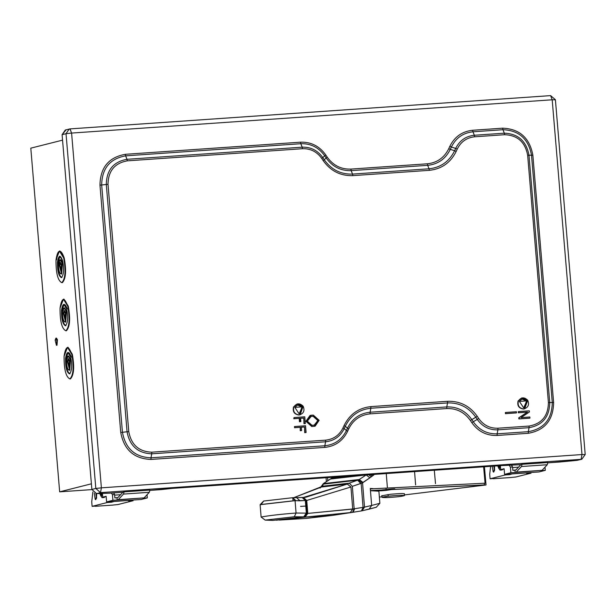 <?xml version="1.0" encoding="UTF-8"?>
<svg xmlns="http://www.w3.org/2000/svg" width="616" height="616" viewBox="0 0 616 616"><rect width="100%" height="100%" fill="white"/><g stroke="black" fill="none" stroke-linecap="round" stroke-linejoin="round"><path stroke-width="0.92" d="M494.394 466.073L494.617 467.636L493.724 472.141L493.147 471.717L492.223 466.227M493.84 466.112L494.455 470.986M530.969 472.503L531.023 473.173L515.892 476.992L510.464 477.546M512.658 473.766L509.509 474.659L509.455 473.989M531.023 473.173L526.718 473.465L529.875 472.672L512.666 473.866M492.916 478.586L490.082 478.786L505.212 474.959L505.151 474.289M490.621 466.335L489.705 474.305L490.082 478.786M509.509 474.659L505.212 474.959M96.427 493.632L96.65 495.195L95.757 499.699L95.18 499.276L94.317 493.154M95.873 493.616L96.489 498.544M132.994 500.061L133.056 500.731L117.926 504.558L112.497 505.105M114.684 501.332L111.542 502.217L111.488 501.547M133.056 500.731L128.752 501.031L131.901 500.231L114.691 501.424M94.941 506.144L92.115 506.344L107.238 502.517L107.184 501.848M92.87 491.961L91.738 501.863L92.115 506.344M111.542 502.217L107.238 502.517M327.535 477.631L327.82 480.819L327.535 477.631M388.18 496.196C380.703 497.204 380.372 497.666 387.179 497.582C396.196 497.089 401.963 496.427 404.473 495.603C402.933 495.087 397.505 495.279 388.18 496.196C397.505 495.279 402.933 495.087 404.473 495.603C401.963 496.427 396.196 497.089 387.179 497.582L382.066 497.366L388.18 496.196L388.049 494.54L388.18 496.196M404.335 493.616L404.473 495.603M353.091 512.266L361.461 510.91L353.091 512.266L354.7 508.731L364.518 507.122L361.969 510.81L364.572 507.107L371.656 505.467L364.572 507.107L362.023 510.795L369.115 509.155L371.656 505.467L369.115 509.155L376.26 507.268L379.872 503.28L371.656 505.467L370.285 488.465L370.47 490.706L378.902 491.183L370.47 490.706L371.656 505.467L379.872 503.28L378.902 491.183L379.856 503.303L376.26 507.268L361.962 510.81L364.518 507.122L362.562 482.882L369.9 477.808L366.173 474.944L330.492 479.032L323.361 483.629L322.607 486.224L349.287 483.16L322.63 486.201L321.475 487.017L347.301 484.06L349.287 483.16L352.344 486.332L362.562 482.882L358.697 479.787L323.123 483.86L359.267 479.517L323.361 483.629L359.267 479.517L366.173 474.944L369.9 477.808L362.955 482.42L359.267 479.517L362.955 482.42L362.562 482.882L361.13 483.291L358.004 480.041L358.697 479.779L362.562 482.882L364.518 507.122L363.07 507.368L361.13 483.291L357.596 480.195L323.054 484.153L358.004 480.041L361.13 483.291L363.07 507.368L354.154 508.816L352.344 486.332L349.287 483.16L347.301 484.06L350.935 486.987L306.73 500.462L350.935 486.987L352.714 509.078L350.935 486.987M306.352 506.044L305.775 506.067L306.391 513.136L296.065 513.028C280.819 514.214 269.169 515.546 261.115 517.032C269.169 515.546 280.819 514.214 296.065 513.028L306.345 513.136L303.734 516.839L306.391 513.136L307.084 513.197L306.391 513.136L303.765 516.839L307.084 513.197L304.088 517.047L305.113 517.124L352.537 512.35L332.139 515.453L305.113 517.124L279.287 520.081L306.314 518.418L279.287 520.081L304.073 517.024L276.345 520.204L304.088 517.047L307.168 513.374L306.137 500.508L295.919 500.716L292.839 497.79L295.072 500.685L260.121 504.689L261.115 517.04L260.121 504.689L261.107 504.496L263.679 501.039L292.669 497.713L302.518 497.505L292.669 497.713L263.625 501.047L261.107 504.496L293.154 500.823L292.669 497.713L293.154 500.823L295.919 500.716L295.072 500.685L296.065 513.028L295.072 500.685L292.769 497.705L295.919 500.716L300 500.8L296.766 497.79L300 500.8L305.328 500.469L305.775 506.067L300.554 506.39M323.1 483.999L321.452 486.186L323.361 483.629L333.056 477.246L334.334 477.161L331.97 478.008L347.139 476.276L331.97 478.008L330.492 479.032L366.173 474.944L359.267 479.517L349.295 483.16L357.596 480.195L360.714 483.437L352.344 486.332L354.154 508.816L307.777 513.421L306.737 500.462L303.372 497.458L306.737 500.462L306.137 500.508L306.737 500.462L307.777 513.421L307.168 513.374L304.073 517.024L307.161 513.351L306.06 500.446L307.084 513.197L304.073 517.024L272.834 520.381L303.765 516.839L294.309 516.755L265.157 520.096L272.834 520.381L265.157 520.096L294.309 516.755L303.734 516.839L306.345 513.136L305.328 500.469L302.056 497.451L305.328 500.469L306.06 500.446L302.518 497.505M322.607 486.224L323.061 484.153L320.066 488.095L323.077 484.045L320.081 487.995M347.301 484.06L303.372 497.458L305.898 497.204L347.301 484.06L321.475 487.017L293.655 497.736L322.615 486.217M296.065 513.028L294.309 516.755L296.065 513.028M261.115 517.032L265.157 520.096L261.115 517.032M414.553 471.602L415.623 484.908L414.553 471.602M373.796 474.428L375.052 473.95L373.796 474.428M372.079 474.543L373.188 475.39L374.128 474.674L373.188 475.39L372.079 474.543M370.378 474.667L372.257 476.091L373.188 475.39L372.257 476.091L370.378 474.667M368.691 474.782L371.317 476.792L372.257 476.091L371.317 476.792L368.691 474.782M369.908 477.8L371.317 476.792L369.908 477.8M302.502 497.505L303.372 497.458L302.502 497.505M263.517 501.155L260.121 504.689M305.405 499.915L302.433 497.443L306.137 500.508L307.168 513.374L307.777 513.421L305.089 517.124L307.777 513.421L352.714 509.078L350.165 512.743L352.714 509.078L354.154 508.816L352.537 512.35L354.154 508.816L354.7 508.731M305.113 517.124L307.792 513.421L305.113 517.124M350.227 512.735L352.745 509.07L350.227 512.735M361.461 510.91L363.07 507.368L361.461 510.91M370.285 488.465L373.011 488.619L370.285 488.465M387.356 487.225L386.255 473.565L387.356 487.225M404.188 494.024C404.881 493.3 400.292 493.385 390.413 494.278L381.674 495.795L390.413 494.278C400.292 493.385 404.881 493.3 404.188 494.024M376.838 490.575L391.653 488.981L377.154 490.452L380.711 490.821L380.642 490.005L380.711 490.821L386.17 490.398L386.024 488.727L386.17 490.398L394.14 489.142L391.653 488.981L394.787 488.835M486.039 484.969L404.442 494.918L486.039 484.969L370.462 490.575L484.415 484.915L484.268 483.237L370.324 488.896L484.268 483.237L484.415 484.915L486.039 484.969L484.43 466.766L486.039 484.969M435.497 483.645L434.311 470.239L435.497 483.645M382.028 496.889L379.371 496.981L382.028 496.889M394.14 489.142L386.17 490.398L377.169 490.644M326.411 481.727L326.056 477.731L326.411 481.727M483.622 466.82L485.077 483.267L484.268 483.237L485.077 483.267L483.622 466.82M494.286 466.081L494.61 470.016L494.286 466.081M512.104 466.266L512.05 465.342L511.55 465.38L512.05 465.342L512.104 466.266M96.319 493.632L96.643 497.574L96.319 493.632M114.137 493.832L114.083 492.908L113.583 492.939L114.083 492.908L114.137 493.832M60.468 262.47L59.76 264.88L61.423 271.317L59.76 264.88L60.468 262.47M60.884 271.356L61.407 264.364L60.191 262.393L59.228 264.918L60.884 271.356L59.228 264.918L61.407 264.364L60.815 271.371M61.099 273.989L61.639 273.951L61.099 273.989L61.939 262.886C60.407 258.643 59.252 258.936 58.474 263.764C58.435 269.716 59.313 273.127 61.099 273.989L61.639 273.951L62.478 262.847L60.553 259.721L60.014 259.752L61.939 262.886L61.099 273.989C59.313 273.127 58.435 269.716 58.474 263.764L60.014 259.752M60.037 256.187L57.989 262.154C57.927 271.109 59.244 276.238 61.939 277.531C59.244 276.238 57.927 271.109 57.989 262.154L60.037 256.187M59.013 263.725C59.783 258.897 60.938 258.605 62.478 262.847L61.639 273.951M61.4 277.57C63.771 274.998 64.195 269.431 62.663 260.876L59.76 256.164L57.45 262.193C57.388 271.148 58.705 276.276 61.4 277.57C58.705 276.276 57.388 271.148 57.45 262.193C58.612 254.932 60.353 254.493 62.663 260.876C64.195 269.431 63.771 274.998 61.4 277.57L61.246 277.593M61.831 282.667L62.37 282.629L61.831 282.667C65.327 278.863 65.951 270.647 63.694 258.012C60.283 248.595 57.712 249.241 55.994 259.96C55.91 273.181 57.85 280.75 61.831 282.667L62.37 282.629C65.866 278.825 66.489 270.609 64.226 257.981L59.944 251.02L59.413 251.059L63.694 258.012C65.951 270.647 65.327 278.863 61.831 282.667C57.85 280.75 55.91 273.181 55.994 259.96L59.413 251.059M64.511 310.61L63.802 313.013L65.458 319.458L63.802 313.013L64.511 310.61M64.926 319.496L65.45 312.505L64.233 310.526L63.271 313.051L64.926 319.496L63.271 313.051L65.45 312.505L64.857 319.504M65.142 322.122L65.681 322.091L65.142 322.122L65.981 311.026C64.449 306.783 63.294 307.076 62.516 311.896C62.478 317.856 63.356 321.267 65.142 322.122L65.681 322.091L66.52 310.988L64.595 307.854L64.056 307.892L65.981 311.026L65.142 322.122C63.356 321.267 62.478 317.856 62.516 311.896L64.056 307.892M67.244 308.978C64.934 302.595 63.194 303.034 62.031 310.295C61.97 319.25 63.286 324.378 65.981 325.671C63.286 324.378 61.97 319.25 62.031 310.295L64.079 304.319M64.326 307.938L66.52 310.988L65.681 322.091M65.442 325.71C67.814 323.13 68.237 317.563 66.705 309.009L63.802 304.304L61.492 310.333C61.431 319.288 62.747 324.409 65.442 325.71C62.747 324.409 61.431 319.288 61.492 310.333C62.655 303.072 64.395 302.633 66.705 309.009C68.237 317.563 67.814 323.13 65.442 325.71L65.288 325.733M65.873 330.8L66.413 330.761L65.873 330.8C69.369 326.996 69.993 318.78 67.737 306.152C64.318 296.727 61.754 297.382 60.037 308.1C59.952 321.321 61.893 328.89 65.873 330.8L66.413 330.761C69.908 326.957 70.532 318.741 68.268 306.113L63.987 299.16L63.448 299.191L67.737 306.152C69.993 318.78 69.369 326.996 65.873 330.8C61.893 328.89 59.952 321.321 60.037 308.1L63.448 299.191M68.553 358.743L67.845 361.153L69.5 367.59L67.845 361.153L68.553 358.743M68.969 367.629L69.493 360.637L68.276 358.666L67.313 361.192L68.969 367.629L67.313 361.192L69.493 360.637L68.9 367.644M69.184 370.262L69.724 370.224L69.184 370.262L70.024 359.159C68.492 354.916 67.329 355.209 66.559 360.037C66.52 365.989 67.398 369.4 69.184 370.262L69.724 370.224L70.563 359.12L68.63 355.986L68.099 356.025L70.024 359.159L69.184 370.262C67.398 369.4 66.52 365.989 66.559 360.037L68.099 356.025M71.287 357.111C68.977 350.727 67.236 351.166 66.074 358.427C66.012 367.382 67.329 372.511 70.024 373.804C67.329 372.511 66.012 367.382 66.074 358.427L68.122 352.46M68.368 356.071L70.563 359.12L69.724 370.224M69.485 373.843C71.856 371.271 72.28 365.704 70.748 357.149L67.845 352.437L65.535 358.466C65.473 367.421 66.79 372.549 69.485 373.843C66.79 372.549 65.473 367.421 65.535 358.466C66.697 351.205 68.438 350.766 70.748 357.149C72.28 365.704 71.856 371.271 69.485 373.843L69.331 373.866M69.916 378.94L70.455 378.902L69.916 378.94C73.412 375.136 74.036 366.92 71.772 354.285C68.361 344.868 65.797 345.514 64.079 356.233C63.995 369.454 65.935 377.023 69.916 378.94L70.455 378.902C73.951 375.098 74.575 366.882 72.311 354.246L68.029 347.293L67.491 347.332L71.772 354.285C74.036 366.92 73.412 375.136 69.916 378.94C65.935 377.023 63.995 369.454 64.079 356.233L67.491 347.332M56.464 345.268L57.003 345.23L56.464 345.268L56.888 339.716L55.155 340.155L56.418 345.276L57.003 345.23L57.427 339.678L56.456 338.115L55.917 338.153L56.888 339.716L56.464 345.268L55.155 340.155L55.917 338.153M147.055 494.702L147.324 497.913L141.025 499.507L106.606 501.886L106.137 496.288L102.718 497.158L102.387 493.224L102.718 497.158L106.137 496.288L106.606 501.886L112.905 500.292L112.435 494.694L114.591 494.548L114.869 497.905L114.591 494.548L113.56 492.908L114.591 494.548L112.435 494.694L111.411 493.062L112.435 494.694L112.905 500.292L117.209 500L117.025 497.759L114.869 497.905L117.964 497.52L122.954 492.153L117.964 497.52L117.025 497.759L117.209 500L112.905 500.292L106.606 501.886L141.025 499.507L147.324 497.913L143.028 498.213L144.098 497.89L149.295 492.3L123.477 494.086L118.28 499.676L144.098 497.89L117.209 500L118.28 499.676L123.477 494.086L124.116 491.861L122.954 492.153L124.116 491.861L123.477 494.086L149.295 492.3L149.934 490.074L124.116 491.861L149.934 490.074L149.295 492.3L144.098 497.89L143.028 498.213L147.324 497.913L147.055 494.702M99.7 493.408L101.378 495.141L101.663 493.27L100.847 495.772L99.7 493.408M100.847 495.772L101.925 495.695L102.526 494.833L100.778 493.331M100.701 495.741L102.141 497.643L104.05 497.166L102.064 497.659L100.701 495.741M105.136 496.943L102.141 497.643L105.136 496.943M545.029 467.144L545.299 470.355L538.992 471.948L504.573 474.328L504.104 468.73L500.692 469.592L500.361 465.658L500.692 469.592L504.104 468.73L504.573 474.328L510.88 472.734L510.41 467.136L512.558 466.99L512.843 470.347L512.558 466.99L511.534 465.35L512.558 466.99L510.41 467.136L509.378 465.496L510.41 467.136L510.88 472.734L515.176 472.441L514.991 470.2L512.843 470.347L515.938 469.962L520.92 464.595L515.938 469.962L514.991 470.2L515.176 472.441L510.88 472.734L504.573 474.328L538.992 471.948L545.299 470.355L540.994 470.647L542.065 470.331L547.262 464.733L521.452 466.528L516.254 472.118L542.065 470.331L515.176 472.441L516.254 472.118L521.452 466.528L522.091 464.302L520.92 464.595L522.091 464.302L521.452 466.528L547.262 464.733L547.901 462.516L522.091 464.302L547.901 462.516L547.262 464.733L542.065 470.331L540.994 470.647L545.299 470.355L545.029 467.144M497.674 465.85L499.345 467.583L499.63 465.711L498.821 468.214L497.674 465.85M498.821 468.214L499.892 468.137L500.492 467.267L498.744 465.773M498.667 468.183L500.115 470.085L502.025 469.608L500.03 470.1L498.667 468.183M503.103 469.377L500.115 470.085L503.103 469.377M524.239 407.769L526.511 400.954L522.029 399.053L526.511 400.954L524.239 407.769M523.669 407.846L524.393 407.73L526.826 400.87L522.191 399.006L519.38 401.386L523.669 407.846L519.38 401.386L526.826 400.87L523.669 407.846M523.762 408.962C528.197 407.638 529.521 404.735 527.712 400.246C524.308 396.889 521.205 397.104 518.403 400.893C517.363 405.574 519.149 408.269 523.762 408.962C519.149 408.269 517.363 405.574 518.403 400.893L521.914 397.913L527.712 400.246L524.67 408.824L523.762 408.962M521.76 397.959L518.087 400.97C517.047 405.651 518.834 408.346 523.446 409.047C518.834 408.346 517.047 405.651 518.087 400.97L521.76 397.959M314.707 425.094L317.748 420.474L313.074 416.293L310.51 416.478L307.315 421.182L311.989 425.317L314.868 425.055L318.064 420.397L313.39 416.216L310.841 416.447L313.39 416.216L317.748 420.474L314.553 425.132M314.984 426.18L311.765 426.518L305.921 421.298L310.079 415.43L305.921 421.298L311.765 426.518L314.229 426.287L312.081 426.441L306.237 421.213L310.233 415.392L313.29 415.099L311.142 415.246L306.237 421.213L312.081 426.441L314.229 426.287L319.142 420.32L313.29 415.099L319.142 420.32L315.138 426.149L313.914 426.372L315.138 426.149M311.157 416.37L313.39 416.216L318.064 420.397L314.137 425.171L311.989 425.317L307.315 421.182L311.157 416.37M299.692 413.744L301.971 406.93L297.49 405.028L301.971 406.93L299.53 413.79M299.122 413.829L299.846 413.706L302.287 406.853L297.644 404.989L294.833 407.368L299.122 413.829L294.833 407.368L302.287 406.853L299.122 413.829M299.214 414.945C303.657 413.621 304.974 410.71 303.164 406.229C299.761 402.872 296.658 403.087 293.855 406.868C292.816 411.557 294.61 414.245 299.214 414.945C294.61 414.245 292.816 411.557 293.855 406.868L297.366 403.896L303.164 406.229L300.123 414.799L299.214 414.945M297.212 403.934L293.539 406.953C292.508 411.634 294.294 414.322 298.899 415.022C294.294 414.322 292.508 411.634 293.539 406.953L297.212 403.934M299.776 421.66L300.854 421.59L300.57 418.226L303.804 418.002L304.273 423.6L305.344 423.531L304.781 416.809L294.025 417.556L294.117 418.672L299.499 418.303L299.461 421.744L300.854 421.59L299.776 421.66L299.499 418.303L299.776 421.66M293.801 418.757L299.499 418.303L293.801 418.757L294.025 417.556L293.801 418.757L294.025 417.556L304.781 416.809L305.344 423.531L303.957 423.685L305.028 423.608L303.957 423.685L303.804 418.002L303.957 423.685L303.804 418.002L300.57 418.226L300.539 421.667L299.461 421.744L299.184 418.38L293.801 418.757M300.262 418.31L303.488 418.087L300.262 418.31M301.609 430.546L301.324 427.181L304.55 426.957L305.02 432.555L306.098 432.486L305.536 425.764L294.779 426.511L294.872 427.635L300.246 427.258L300.531 430.615L301.293 430.623L300.215 430.7L301.293 430.623L300.215 430.7L300.246 427.258L300.215 430.7L300.246 427.258L294.556 427.712L299.938 427.335L294.556 427.712L294.463 426.588L294.556 427.712L294.779 426.511L305.536 425.764L306.098 432.486L304.704 432.64L305.782 432.563L304.704 432.64L304.55 426.957L304.704 432.64L304.55 426.957L301.324 427.181L301.609 430.546M301.008 427.265L304.235 427.042L301.008 427.265M516.516 412.843L516.424 411.727L505.667 412.474L505.759 413.59L516.516 412.843L505.443 413.667L516.2 412.928L505.443 413.667L505.351 412.551L505.443 413.667L505.667 412.474L516.424 411.727L516.516 412.843M529.421 411.95L529.329 410.833L518.572 411.573L518.664 412.697L527.465 412.089L519.088 417.733L519.18 418.857L529.937 418.11L529.845 416.986L521.044 417.602L529.421 411.95L521.044 417.602L529.845 416.986L529.937 418.11L518.865 418.934L529.621 418.187L518.865 418.934L518.772 417.81L518.865 418.934L518.772 417.81L527.465 412.089L518.772 417.81L527.465 412.089L518.349 412.774L527.15 412.166L518.349 412.774L518.256 411.657L518.349 412.774L518.572 411.573L529.329 410.833L529.421 411.95M108.008 184.33L128.775 431.631C131.231 444.814 138.9 451.667 151.782 452.183L325.625 440.147C333.579 439.293 339.377 435.204 343.02 427.866L344.075 425.541C349.695 414.229 358.635 407.923 370.901 406.606L447.578 401.301C459.921 400.908 469.815 405.913 477.261 416.316L478.686 418.472C483.514 425.225 489.936 428.467 497.936 428.212L529.106 426.056C541.749 423.77 548.186 415.939 548.417 402.571L527.65 155.27C525.186 142.08 517.517 135.235 504.643 134.712L474.643 136.791C466.689 137.645 460.891 141.734 457.241 149.072L456.194 151.397C450.573 162.709 441.626 169.015 429.367 170.332L352.86 175.629C340.517 176.022 330.623 171.017 323.177 160.607L321.752 158.458C316.924 151.705 310.502 148.456 302.502 148.71L127.32 160.845C114.676 163.132 108.239 170.955 108.008 184.33L106.299 184.484L127.065 431.778C129.707 445.915 137.922 453.26 151.729 453.815L325.571 441.78C334.095 440.863 340.309 436.475 344.221 428.613L345.276 426.287C350.635 415.507 359.159 409.486 370.847 408.239L447.532 402.926C459.297 402.556 468.722 407.33 475.822 417.248L477.254 419.404C482.428 426.634 489.304 430.114 497.882 429.845L529.052 427.681C542.604 425.24 549.503 416.847 549.749 402.51L528.982 155.209C526.349 141.079 518.125 133.734 504.319 133.179L474.328 135.258C465.804 136.167 459.582 140.556 455.678 148.417L454.623 150.743C449.264 161.523 440.74 167.544 429.052 168.792L352.537 174.089C340.771 174.467 331.346 169.693 324.247 159.775L322.815 157.619C317.64 150.381 310.764 146.901 302.187 147.178L302.502 148.71C310.502 148.456 316.924 151.705 321.752 158.458L322.815 157.619L321.752 158.458L323.177 160.607L324.247 159.775L323.177 160.607C330.623 171.017 340.517 176.022 352.86 175.629L352.537 174.089L352.86 175.629L429.367 170.332L429.052 168.792L429.367 170.332C441.626 169.015 450.573 162.709 456.194 151.397L454.623 150.743L456.194 151.397L457.241 149.072L455.678 148.417L457.241 149.072C460.891 141.734 466.689 137.645 474.643 136.791L474.328 135.258L474.643 136.791L504.643 134.712L504.319 133.179L504.643 134.712C517.517 135.235 525.186 142.08 527.65 155.27L528.982 155.209L527.65 155.27L548.417 402.571L549.749 402.51L548.417 402.571C548.186 415.939 541.749 423.77 529.106 426.056L529.052 427.681L529.106 426.056L497.936 428.212L497.882 429.845L497.936 428.212C489.936 428.467 483.514 425.225 478.686 418.472L477.254 419.404L478.686 418.472L477.261 416.316L475.822 417.248L477.261 416.316C469.815 405.913 459.921 400.908 447.578 401.301L447.532 402.926L447.578 401.301L370.901 406.606L370.847 408.239L370.901 406.606C358.635 407.923 349.695 414.229 344.075 425.541L345.276 426.287L344.075 425.541L343.02 427.866L344.221 428.613L343.02 427.866C339.377 435.204 333.579 439.293 325.625 440.147L325.571 441.78L325.625 440.147L151.782 452.183L151.729 453.815L151.782 452.183C138.9 451.667 131.231 444.814 128.775 431.631L127.065 431.778L128.775 431.631L108.008 184.33C108.239 170.955 114.676 163.132 127.32 160.845L126.996 159.305C113.444 161.754 106.545 170.147 106.299 184.484L108.008 184.33M126.996 159.305L127.32 160.845L302.502 148.71L302.187 147.178L126.996 159.305L302.187 147.178L300.824 143.713L125.641 155.848L126.996 159.305L125.641 155.848C109.948 158.682 101.956 168.399 101.671 184.993L122.438 432.293C125.495 448.664 135.012 457.164 150.997 457.803L324.832 445.768C334.704 444.713 341.903 439.632 346.431 430.53L347.486 428.205C352.221 418.657 359.767 413.336 370.116 412.227L446.793 406.922C457.203 406.591 465.55 410.81 471.833 419.588L473.257 421.744C479.248 430.122 487.218 434.149 497.151 433.833L528.32 431.677C544.005 428.844 551.998 419.126 552.283 402.525L531.516 155.232C528.459 138.862 518.942 130.361 502.964 129.714L472.965 131.793C463.093 132.848 455.894 137.93 451.374 147.031L450.319 149.357C445.576 158.905 438.03 164.226 427.689 165.334L351.174 170.632C340.764 170.963 332.424 166.736 326.141 157.958L324.709 155.809C318.718 147.432 310.757 143.397 300.824 143.713L302.187 147.178C310.764 146.901 317.64 150.381 322.815 157.619L324.709 155.809L322.815 157.619L324.247 159.775L326.141 157.958L324.247 159.775C331.346 169.693 340.771 174.467 352.537 174.089L351.174 170.632L352.537 174.089L429.052 168.792L427.689 165.334L429.052 168.792C440.74 167.544 449.264 161.523 454.623 150.743L450.319 149.357L454.623 150.743L455.678 148.417L451.374 147.031L455.678 148.417C459.582 140.556 465.804 136.167 474.328 135.258L472.965 131.793L474.328 135.258L504.319 133.179L502.964 129.714L504.319 133.179C518.125 133.734 526.349 141.079 528.982 155.209L531.516 155.232L528.982 155.209L549.749 402.51L552.283 402.525L549.749 402.51C549.503 416.847 542.604 425.24 529.052 427.681L528.32 431.677L529.052 427.681L497.882 429.845L497.151 433.833L497.882 429.845C489.304 430.114 482.428 426.634 477.254 419.404L473.257 421.744L477.254 419.404L475.822 417.248L471.833 419.588L475.822 417.248C468.722 407.33 459.297 402.556 447.532 402.926L446.793 406.922L447.532 402.926L370.847 408.239L370.116 412.227L370.847 408.239C359.159 409.486 350.635 415.507 345.276 426.287L347.486 428.205L345.276 426.287L344.221 428.613L346.431 430.53L344.221 428.613C340.309 436.475 334.095 440.863 325.571 441.78L324.832 445.768L325.571 441.78L151.729 453.815L150.997 457.803L151.729 453.815C137.922 453.26 129.707 445.915 127.065 431.778L122.438 432.293L127.065 431.778L106.299 184.484L101.671 184.993L106.299 184.484C106.545 170.147 113.444 161.754 126.996 159.305M99.969 185.147L101.671 184.993C101.956 168.399 109.948 158.682 125.641 155.848L125.318 154.308C108.724 157.311 100.269 167.591 99.969 185.147L120.736 432.447C123.962 449.757 134.034 458.758 150.943 459.436L324.786 447.401C335.227 446.284 342.843 440.91 347.624 431.277L348.679 428.952C353.161 419.935 360.291 414.907 370.062 413.86L446.739 408.554C456.579 408.239 464.464 412.227 470.393 420.52L471.825 422.676C478.162 431.539 486.586 435.797 497.097 435.466L528.266 433.302C544.867 430.307 553.314 420.027 553.615 402.471L532.855 155.17C529.621 137.853 519.55 128.859 502.641 128.182L472.649 130.261C462.208 131.377 454.593 136.752 449.803 146.385L448.748 148.702C444.267 157.719 437.144 162.747 427.365 163.794L350.858 169.092C341.025 169.408 333.14 165.419 327.212 157.126L325.779 154.97C319.435 146.108 311.011 141.842 300.508 142.18L125.318 154.308L125.641 155.848L300.824 143.713L300.508 142.18L300.824 143.713C310.757 143.397 318.718 147.432 324.709 155.809L325.779 154.97L324.709 155.809L326.141 157.958L327.212 157.126L326.141 157.958C332.424 166.736 340.764 170.963 351.174 170.632L350.858 169.092L351.174 170.632L427.689 165.334L427.365 163.794L427.689 165.334C438.03 164.226 445.576 158.905 450.319 149.357L448.748 148.702L450.319 149.357L451.374 147.031L449.803 146.385L451.374 147.031C455.894 137.93 463.093 132.848 472.965 131.793L472.649 130.261L472.965 131.793L502.964 129.714L502.641 128.182L502.964 129.714C518.942 130.361 528.459 138.862 531.516 155.232L532.855 155.17L531.516 155.232L552.283 402.525L553.615 402.471L552.283 402.525C551.998 419.126 544.005 428.844 528.32 431.677L528.266 433.302L528.32 431.677L497.151 433.833L497.097 435.466L497.151 433.833C487.218 434.149 479.248 430.122 473.257 421.744L471.825 422.676L473.257 421.744L471.833 419.588L470.393 420.52L471.833 419.588C465.55 410.81 457.203 406.591 446.793 406.922L446.739 408.554L446.793 406.922L370.116 412.227L370.062 413.86L370.116 412.227C359.767 413.336 352.221 418.657 347.486 428.205L348.679 428.952L347.486 428.205L346.431 430.53L347.624 431.277L346.431 430.53C341.903 439.632 334.704 444.713 324.832 445.768L324.786 447.401L324.832 445.768L150.997 457.803L150.943 459.436L150.997 457.803C135.012 457.164 125.495 448.664 122.438 432.293L120.736 432.447L122.438 432.293L101.671 184.993L99.969 185.147C100.269 167.591 108.724 157.311 125.318 154.308L300.508 142.18C311.011 141.842 319.435 146.108 325.779 154.97L327.212 157.126C333.14 165.419 341.025 169.408 350.858 169.092L427.365 163.794C437.144 162.747 444.267 157.719 448.748 148.702L449.803 146.385C454.593 136.752 462.208 131.377 472.649 130.261L502.641 128.182C519.55 128.859 529.621 137.853 532.855 155.17L553.615 402.471C553.314 420.027 544.867 430.307 528.266 433.302L497.097 435.466C486.586 435.797 478.162 431.539 471.825 422.676L470.393 420.52C464.464 412.227 456.579 408.239 446.739 408.554L370.062 413.86C360.291 414.907 353.161 419.935 348.679 428.952L347.624 431.277C342.843 440.91 335.227 446.284 324.786 447.401L150.943 459.436C134.034 458.758 123.962 449.757 120.736 432.447L99.969 185.147M585.2 454.493L555.409 99.73L550.619 95.619L552.19 99.784L550.619 95.619L70.024 128.898L71.595 133.064L552.19 99.784L71.595 133.064L101.386 487.833L95.819 488.45L101.386 487.833L100.5 492.631L101.386 487.833L581.974 454.554L552.19 99.784L555.232 99.807L552.19 99.784L581.974 454.554L101.386 487.833L71.595 133.064L69.954 128.906L69.231 129.021L66.028 133.687L71.595 133.064L66.028 133.687L95.819 488.45L100.5 492.631L581.096 459.343L581.82 459.228L581.096 459.343L581.974 454.554L585.023 454.57L581.974 454.554L581.096 459.343L577.154 460.345L581.82 459.228L585.2 454.493L581.82 459.228M550.55 95.626L69.954 128.906L69.231 129.021L66.028 133.687L62.093 134.681L91.876 489.443L96.558 493.624L109.525 493.193L96.558 493.624L100.5 492.631L96.558 493.624L91.876 489.443L95.819 488.45L91.876 489.443L62.093 134.681L66.028 133.687L95.819 488.45L100.5 492.631L581.096 459.343L577.154 460.345L559.143 462.054L547.87 462.832L577.154 460.345L579.433 459.459M520.82 464.71L501.432 465.588L520.82 464.71M161.153 489.612L149.904 490.39L172.28 488.38L161.153 489.612M122.846 492.269L109.525 493.193L122.846 492.269M172.28 488.38L501.432 465.588L172.28 488.38M70.024 128.898L65.288 130.022L62.093 134.681L66.012 129.907M30.8 148.163L62.547 140.14L30.8 148.163L59.66 491.838L91.407 483.806L59.66 491.838L30.8 148.163M56.202 338.261L57.427 339.678L57.003 345.23M67.768 347.339L72.311 354.246C74.575 366.882 73.951 375.098 70.455 378.902M63.725 299.207L68.268 306.113C70.532 318.741 69.908 326.957 66.413 330.761M56.533 259.921C58.251 249.203 60.815 248.556 64.226 257.981C66.489 270.609 65.866 278.825 62.37 282.629M91.892 489.605L59.66 491.838L91.892 489.605M493.439 478.724L510.649 477.531M95.472 506.283L112.682 505.089M518.541 467.159L512.604 467.567M493.347 478.74L510.556 477.546M120.567 494.717L114.638 495.125M95.38 506.298L112.589 505.105M381.928 495.611L382.066 497.366M332.139 515.453L306.314 518.418M322.892 484.215L322.599 484.677M104.212 497.512L102.064 497.659M502.179 469.954L500.03 470.1"/></g></svg>
